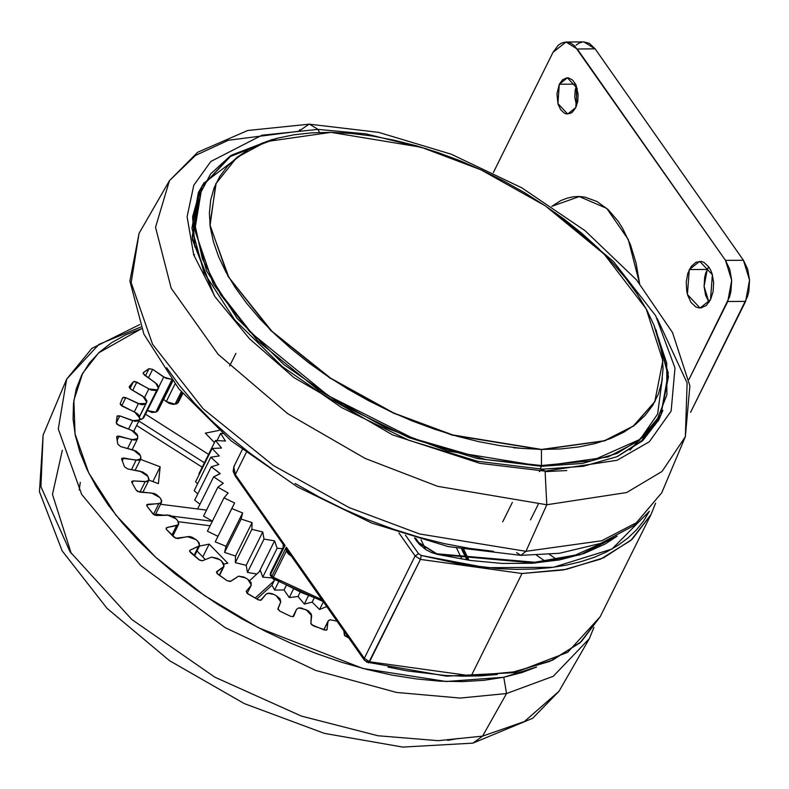 <?xml version="1.0" encoding="UTF-8"?>
<svg xmlns="http://www.w3.org/2000/svg" width="789" height="789" viewBox="0 0 789 789"><rect width="100%" height="100%" fill="white"/><g stroke="black" fill="none" stroke-linecap="round" stroke-linejoin="round"><path stroke-width="1.18" d="M541.54 449.395L604.374 440.785L633.311 426.09L654.801 401.739L662.849 360.711L646.152 308.933L604.305 254.206L545.288 205.811L481.024 169.793L421.267 147.227L330.956 132.365L266.179 141.645L236.769 157.524L215.811 183.817L210.101 225.585L228.859 277.294L271.771 331.133L330.66 378.256L394.036 413.14L452.728 434.976L541.54 449.395L521.342 448.32L500.315 445.726L478.676 441.633L456.634 436.1L434.394 429.157L412.164 420.892L390.17 411.375L368.621 400.694L347.722 388.947L327.682 376.264L308.677 362.762L290.904 348.56L274.533 333.806L259.719 318.648L246.602 303.213L235.319 287.66L225.96 272.136L218.632 256.79L213.405 241.779L210.318 227.242L209.401 213.316L210.683 200.13L214.125 187.821L219.717 176.509L227.38 166.301L237.065 157.287L248.663 149.555L262.076 143.194L277.156 138.253L293.774 134.781L311.763 132.808L330.956 132.365L351.154 133.44L372.171 136.033L393.81 140.126L415.862 145.659L438.102 152.602L460.332 160.867L482.326 170.385L503.875 181.075L524.774 192.812L544.814 205.495L563.819 218.997L581.592 233.199L597.963 247.953L612.777 263.122L625.894 278.556L637.177 294.11L646.536 309.623L653.864 324.969L659.091 339.98L662.178 354.517L663.085 368.453L661.813 381.629L658.371 393.938L652.779 405.25L645.106 415.458L635.431 424.472L623.823 432.204L610.42 438.566L595.34 443.507L578.722 446.978L560.732 448.951L541.54 449.395M655.215 400.96L633.853 425.833L604.788 440.844L541.422 449.641L452.205 435.104L393.218 413.071L329.605 377.872L270.676 330.404L228.041 276.328L209.835 224.589L216.176 183.018L209.835 224.589L228.041 276.328L270.676 330.404L329.605 377.872L393.218 413.071L452.205 435.104L541.422 449.641L541.461 466.319L540.08 469.11L541.461 466.319L608.161 456.969L638.666 440.992L660.866 414.531L643.548 436.968L617.047 453.507L582.529 463.429L541.461 466.319L541.461 465.54L486.162 459.563L413.318 438.487L328.52 395.871L249.857 331.725L220.9 295.106L202.349 258.782L195.12 225.319L198.532 196.668L210.693 173.846L229.135 156.981L275.608 138.677L229.135 156.981L210.693 173.846L198.532 196.668L195.12 225.319L202.349 258.782L220.9 295.106L249.857 331.725L328.52 395.871L413.318 438.487L486.162 459.563L541.461 465.54L541.422 449.641L604.788 440.844L633.853 425.833L655.215 400.96M143.174 372.822L144.417 375.081L155.512 382.833L158.49 388.257L143.667 417.785L142.661 418.703L157.021 389.776L158.027 388.859L143.667 417.785L141.231 419.413L139.535 419.531L142.661 418.703L157.021 389.776L148.796 388.977L136.813 382.044L132.7 390.338L136.813 382.044L133.341 381.768L129.948 388.592L133.341 381.768L129.317 386.64L130.866 389.273L142.848 396.206L146.734 402.212L139.584 416.365L145.975 403.475L138.361 403.643L125.786 397.695L121.713 405.891L125.786 397.695L122.581 397.824L120.204 403.564L122.265 406.197L134.84 412.144L139.84 418.288L139.377 419.975L132.7 420.695L119.839 415.872L116.308 422.993L119.839 415.872L117.058 416.168L116.308 422.874L118.833 425.439L131.694 430.261L137.779 436.228L137.602 438.664L131.95 439.7L119.119 436.13L117.088 440.232L119.119 436.13L116.762 436.564L117.729 444.099L120.658 446.535L133.489 450.105L140.491 455.756L140.886 457.265L140.787 458.942L136.132 460.214L123.656 457.975L122.226 460.845L123.656 457.975L121.713 458.508L121.693 459.297L124.425 466.703L127.7 468.952L140.176 471.191L147.938 476.378L148.825 480.314L145.137 481.714L133.311 480.866L132.207 483.115L133.311 480.866L131.773 481.448L131.891 482.523L136.241 490.147L139.771 492.149L151.587 492.997L159.911 497.603L160.986 499.2L161.548 502.268L158.747 503.678L147.878 504.25L146.951 506.114L147.878 504.25L146.715 504.832L147.01 506.203L152.888 513.836L156.577 515.552L167.446 514.98L176.125 518.886L177.505 520.474L178.62 524.251L176.637 525.563L166.982 527.525L166.223 529.054L166.982 527.525L166.154 528.068L166.696 529.735L173.945 537.201L177.712 538.581L187.368 536.619L196.195 539.725L197.832 541.254L199.627 545.722L190.149 550.14L189.577 551.304L190.149 550.14L189.616 550.604L190.455 552.547L198.897 559.657L202.349 560.762L211.56 557.142L202.349 560.762L199.725 560.21L189.538 551.126L190.149 550.14L199.518 545.919L199.232 542.931L196.195 539.725L191.826 537.122L189.439 536.559L175.789 538.345L166.696 529.735L166.075 528.334L166.982 527.525L178.117 524.892L178.797 523.699L177.505 520.474L174.359 517.288L169.694 515.187L156.577 515.552L153.618 514.536L147.01 506.203L146.695 504.861L160.512 503.254L161.706 500.847L159.911 497.603L156.33 494.486L153.944 493.46L137.73 491.498L136.241 490.147L131.891 482.523L131.891 481.28L133.311 480.866L147.129 481.556L149.032 479.534L147.938 476.378L146.754 474.692L142.582 471.901L127.7 468.952L124.425 466.703L121.693 459.297L122.019 458.172L138.312 460.322L139.969 459.809L140.886 457.265L139.653 454.089L135.895 451.052L120.658 446.535L117.729 444.099L116.683 437.076L117.314 436.1L134.268 440.075L136.181 439.818L137.809 437.639L137.296 434.621L134.031 431.415L116.999 424.285L116.308 422.874L117.265 415.902L119.839 415.872L135.097 421.316L138.756 420.705L139.84 418.288L138.775 415.093L137.059 413.475L120.589 404.925L120.204 403.564L122.581 397.824L123.784 397.222L125.786 397.695L140.777 404.501L143.046 404.777L145.975 403.475L146.932 400.99L144.88 397.686L130.866 389.273L129.149 387.212L133.341 381.768L134.781 381.373L151.172 390.052L155.591 390.486L158.027 388.859L158.678 387.655L157.327 384.421L143.184 373.68L143.43 372.526L148.993 368.621L152.652 369.311L166.025 378.326L171.203 379.203L163.757 377.063L158.697 387.241L163.757 377.063L152.652 369.311L148.411 377.872L152.652 369.311L148.993 368.621L145.432 375.791L148.993 368.621L143.164 372.842M230.773 581.286L227.133 580.665L216.955 573.396L216.817 571.532L223.366 566.946L224.115 564.332L221.472 561.028L217.656 558.365L211.56 557.142L219.598 559.598L221.472 561.028L224.056 566.167L219.273 575.201L223.366 566.946L216.442 572.291L216.817 571.532L217.705 574.076L227.133 580.665L230.24 581.503L238.613 576.177L230.773 581.286M323.884 629.859L328.076 621.111L330.058 619.799L328.53 620.519L327.889 621.791L327.001 629.691L324.289 630.007L311.556 624.73L310.905 623.33L311.399 614.158L308.391 610.903L301.053 607.885L298.607 607.895L296.625 609.197L298.607 607.895L306.102 609.66L311.704 615.726L310.905 623.33L313.361 625.914L326.182 630.233L327.09 629.405L327.889 621.791L323.884 629.859M326.824 629.928L327.09 629.405L326.824 629.928M292.916 616.673L296.565 609.315L293.725 616.179L292.916 616.673L296.565 609.315L293.774 616.071L292.926 616.673L290.618 616.278L279.927 611.219L277.915 609.216L280.746 601.829L280.016 598.713L276.288 595.665L272.461 593.792L269.246 593.121L266.13 594.156L267.875 593.229L274.099 594.511L276.288 595.665L280.746 601.829L277.945 608.585L279.927 611.219L290.618 616.278L292.926 616.673L296.615 609.216M261.406 599.906L258.664 600.025L246.918 593.15L246.326 591.178L251.06 585.438L251.06 582.529L247.845 579.313L243.969 577.035L238.613 576.177L245.783 578.012L247.845 579.313L251.297 585.063L247.135 593.338L251.06 585.438L246.207 591.356L247.776 593.801L257.964 599.689L260.676 600.291L266.13 594.156L261.406 599.906M593.782 627.6L589.393 638.567L559.046 691.253L524.399 721.58L482.572 736.127L472.877 743.179L482.572 736.127L524.399 721.58L559.046 691.253L532.634 718.306L472.927 743.169L402.755 747.065L324.397 733.336L244.284 703.61L169.546 660.679L106.988 608.349L62.183 550.821L39.45 491.774L43.089 435.133L40.929 486.754L70.063 551.659L131.773 619.503L214.815 677.14L301.526 716.087L377.941 735.762L438.211 740.624L482.572 736.127L506.587 693.501L482.572 736.127L438.211 740.624L377.941 735.762L301.526 716.087L214.815 677.14L131.773 619.503L70.063 551.659L40.929 486.754L43.089 435.133L66.71 379.105L58.297 428.95L81.671 494.417L140.689 565.506L225.151 627.679L315.847 670.492L396.561 692.407L460.135 698.058L506.587 693.501L553.316 676.291L589.393 638.567L553.316 676.291L506.587 693.501L503.826 677.287L506.587 693.501L460.135 698.058L396.561 692.407L315.847 670.492L225.151 627.679L140.689 565.506L81.671 494.417L58.297 428.95L66.71 379.105L98.941 344.428L140.777 327.011M536.619 666.991L503.826 677.287L446.209 681.459L362.95 668.461L258.407 627.788L204.637 595.685L155.65 557.231L115.953 515.168L88.723 472.966L75.034 433.911L73.831 400.329L82.677 373.315L98.635 352.88L141.468 328.678L125.974 334.773L111.565 342.761L99.286 352.269L89.246 363.206L81.553 375.456L76.267 388.918L73.446 403.455L73.121 418.92L75.29 435.173L79.926 452.058L86.997 469.406L96.436 487.05L108.132 504.832L121.999 522.565L137.888 540.08L155.64 557.221L175.099 573.82L196.066 589.708L218.356 604.729L241.73 618.754L265.982 631.644L290.865 643.262L316.152 653.509L341.598 662.287L366.944 669.496L391.955 675.078L416.395 678.984L440.025 681.173L462.62 681.617L483.953 680.315L503.826 677.287L522.042 672.553L536.619 666.991M655.59 503.185L650.984 514.507L632.137 539.252L603.546 557.793L566.334 569.372L522.022 573.514L563.356 569.924L600.676 559.066L630.815 540.435L650.984 514.507L600.173 616.85L567.715 652.355L514.862 672.622L446.475 676.173L366.836 662.188L364.232 659.979L288.31 551.738L286.308 547.181L364.271 658.322L364.232 659.979L364.271 658.322L415.073 555.969L364.271 658.322L369.587 661.774L368.542 662.849L420.399 559.431L415.073 555.969L398.968 533.009L415.073 555.969L418.535 553.73L421.198 555.456L418.535 553.73L415.073 555.969L420.399 559.431L421.198 555.456L460.589 564.115L498.401 568.682L516.45 569.392L533.798 569.056L550.337 567.666L565.979 565.24L580.625 561.778L594.206 557.31L606.642 551.856L617.866 545.446L627.807 538.118L636.407 529.922L643.627 520.888L649.317 511.282L611.939 549.036L553.375 567.291L486.261 567.646L421.198 555.456L420.399 559.431L522.022 573.514L471.22 675.857L515.533 671.715L552.734 660.137L581.335 641.605L600.173 616.85L580.014 642.788L549.874 661.409L512.544 672.267L471.22 675.857L369.587 661.774L471.22 675.857L522.022 573.514L420.399 559.431L369.587 661.774L364.271 658.322L286.308 547.181L286.279 551.156L286.308 547.181L287.807 550.939L286.279 551.156L291.437 556.186L288.488 554.036L286.279 551.156L273.31 577.282L321.942 599.679L273.31 577.282L272.836 578.603L273.31 577.282L271.958 576.098L271.919 577.765L271.958 576.098L273.31 577.282L286.279 551.156L287.807 550.939L288.626 552.172M539.262 471.635L542.378 469.159L545.1 471.102L617.126 460.283L649.327 441.751L671.123 411.089L675.009 367.95L655.629 315.708L613.388 261.337L555.259 212.724L613.388 261.337L655.629 315.708L675.009 367.95L671.123 411.089L649.327 441.751L617.126 460.283L545.1 471.102L546.807 504.723L626.634 492.484L662.04 471.477L685.375 436.751L662.04 471.477L626.634 492.484L546.807 504.723L526.007 551.284L601.731 540.721L636.407 522.673L661.764 492.78L636.407 522.673L601.731 540.721L526.007 551.284L520.858 555.357L516.598 552.586M522.022 448.379L513.659 447.787M299.82 129.702L298.755 131.28L309.249 124.12L318.105 129.366L261.997 135.225L210.85 161.449L193.788 185.267L187.082 216.758L193.739 254.808L215.012 296.763L249.62 338.925L293.902 377.576L392.449 434.847L479.919 463.301L545.1 471.102L546.807 504.723L437.56 486.359L365.139 458.36L287.807 413.742L218.208 354.34L171.164 288.301L155.571 227.37L169.428 180.632L155.571 227.37L171.164 288.301L218.208 354.34L287.807 413.742L365.139 458.36L437.56 486.359L546.807 504.723L526.007 551.284L419.58 533.916L349.211 507.583L273.349 465.52L203.167 408.82L152.563 344.31L131.191 282.709L139.081 233.317L131.191 282.709L152.563 344.31L203.167 408.82L273.349 465.52L349.211 507.583L419.58 533.916L526.007 551.284L520.829 555.357L559.45 553.296L600.646 543.453L633.971 525.582L661.764 492.78L685.375 436.751L687.081 382.981L657.129 318.342M658.273 421.06L662.819 410.25L658.943 419.728L642.65 440.775L617.166 456.604L583.239 466.309L542.378 469.159L545.1 471.102L479.919 463.301L392.449 434.847L293.902 377.576L249.62 338.925L215.012 296.763L193.739 254.808L187.082 216.758L193.788 185.267L210.85 161.449L261.997 135.225L318.105 129.366L365.672 133.834L426.553 148.825L365.672 133.834L318.105 129.366L319.407 132.444L318.105 129.366L309.249 124.12M566.798 470.56L545.416 471.654M203.039 184.606L198.65 192.052M214.194 295.52L192.348 239.481L198.976 191.402L204.183 182.575L198.976 191.402L192.102 237.627L214.194 295.52M639.415 440.41L657.582 414.008L662.375 378.148M655.945 329.634L668.441 376.659L660.866 414.531L658.854 418.574L641.191 441.327L617.106 456.634L642.276 440.341L658.854 418.574L629.908 450.085M654.604 326.814L666.754 363.058L666.932 394.786L656.892 420.468L639.248 439.67L591.888 460.796L541.461 465.54L591.888 460.796L639.248 439.67L656.892 420.468L666.932 394.786L666.754 363.058L654.604 326.814M639.554 283.448L628.291 239.511L606.731 208.385L579.343 196.52L551.787 206.363L560.969 200.534L566.887 198.197L572.913 196.846L579.008 196.51L585.083 197.181L596.997 201.53L608.201 209.716L618.26 221.433L622.748 228.485L630.381 244.61L636.033 262.924L639.554 283.448M707.22 269.424L704.074 286.456L708.995 302.355L705.593 295.194L704.074 286.437L704.646 277.383L705.701 273.191L708.729 266.82L707.22 269.424L689.33 269.562L707.22 269.424M710.514 299.761L700.09 307.996L687.466 294.514L689.33 269.562L699.744 261.317L712.378 274.799L710.514 299.761L706.323 305.422L701.165 307.917L698.452 307.848L695.809 306.882L691.085 302.453L687.702 295.323L686.686 291.072L686.203 281.989L687.811 273.319L691.253 266.376L696.026 262.214L701.382 261.465L704.035 262.431L708.759 266.86L710.652 270.144L712.132 273.99L713.66 282.748L713.088 291.792L710.514 299.761M576.404 85.942L576.552 105.756L574.777 97.264L575.22 90.252L576.404 85.942M559.322 84.216L575.566 84.088L559.322 84.216L567.399 77.825L577.183 88.279L575.743 107.62L567.666 114.001L557.882 103.556L559.322 84.216L562.567 79.827L566.571 77.884L568.662 77.943L572.646 80.103L575.852 84.67L578.179 94.433L577.735 101.446L575.743 107.62L572.498 112.008L570.555 113.31L566.394 113.882L564.342 113.133L560.683 109.71L558.06 104.178L556.906 93.852L559.322 84.216M565.999 42.064L583.89 41.935L595.153 48.859L577.262 48.987L725.535 260.38L729.756 269.296L731.659 280.243L730.949 291.555L729.628 296.802L688.935 379.647L727.724 301.506L745.615 301.378L749.55 280.115L743.425 260.252L725.535 260.38L574.461 45.732L571.354 43.464L568.041 42.251L564.668 42.162L561.344 43.188L558.208 45.289L552.981 52.37L565.999 42.064L577.262 48.987L595.153 48.859L743.425 260.252L725.535 260.38L731.659 280.243L727.724 301.506L745.615 301.378L690.543 412.331L747.518 296.674L748.84 291.427L749.55 280.115L747.647 269.167L743.425 260.252L595.153 48.859L589.245 43.326L583.811 41.935M582.548 42.024L579.234 43.05L576.098 45.151M552.981 52.37L493.273 172.643L552.981 52.37M272.55 139.318L231.779 155.019L201.945 186.727L194.765 230.003L213.306 284.099L257.608 340.838L319.249 390.762L385.949 427.816L447.856 451.012L541.461 466.319L477.158 458.508L409.067 437.648L342.82 405.457L283.902 364.607L237.173 318.46L206.501 270.844L194.429 225.684L201.945 186.727L199.942 190.77L192.624 217.133L194.873 247.036L192.703 216.354L199.942 190.77M204.884 182.338L247.391 150.285M660.995 414.866L658.608 420.379M685.375 436.751L689.902 385.831L672.563 332.544L636.615 279.987L585.063 230.704L521.677 187.743L451.111 154.121L378.592 132.345L309.288 124.129L247.726 130.481L197.644 152.297L169.428 180.632L195.425 155.433L228.435 140.225L298.755 131.28M493.51 551.353L469.494 548.385L444.759 543.72L419.561 537.388L394.145 529.458L368.739 520.01L343.609 509.122L318.983 496.922L295.096 483.499M272.185 469.011L250.468 453.576L230.161 437.343L211.452 420.488L194.518 403.149L179.527 385.515L166.627 367.733M466.555 559.352L461.703 549.252L466.555 559.352M456.673 548.296L461.624 558.582L456.673 548.296M421.06 539.784L425.409 548.828L421.06 539.784M602.904 542.605L603.703 543.098L602.904 542.605M601.553 543.118L599.936 545.189L601.553 543.118M602.993 543.503L602.185 542.881L602.993 543.503M597.559 544.558L599.088 545.633L597.559 544.558M545.219 561.245L536.569 555.19L545.219 561.245M549.479 554.381L556.768 559.48L549.479 554.381M462.758 549.44L467.591 559.5L462.758 549.44M417.401 541.994L437.264 554.401L436.8 553.779L437.264 554.401L534.814 563.08L580.24 554.736L617.156 536.165L605.193 544.015L584.097 553.454L559.638 559.904L532.22 563.247L502.337 563.445L470.5 560.476L437.264 554.401L431.435 552.527L425.843 549.637L419.028 544.025L414.531 537.901L417.401 541.994M418.535 553.73L405.487 535.129L418.535 553.73M497.326 674.467L480.787 675.857L463.439 676.193L445.391 675.473L407.568 670.906L388.02 667.08M368.177 662.257L365.997 661.074M290.401 554.134L291.664 555.229M272.846 578.613L323.263 601.563M273.201 578.307L302.246 592.983L322.819 600.932M235.329 476.201L283.024 544.193L285.036 545.357L235.359 474.544L235.329 476.201L233.189 471.309L233.81 466.654L235.329 476.191L236.611 476.743L283.636 543.789L283.024 544.193L285.036 545.357L270.676 574.284L271.958 576.098L286.308 547.181L271.958 576.098L270.676 574.284L270.647 575.94L270.42 572.972L270.676 574.284L285.036 545.357L235.359 474.544L246.188 452.728L235.359 474.544L233.791 466.674L234.599 465.51M283.024 544.193L283.241 547.132L285.036 545.357L283.231 547.162M458.734 738.425L447.639 740.338M71.345 553.543L52.488 494.437L62.351 450.243M327.396 607.461L326.409 606.613L319.565 609.542L312.178 602.096L304.307 604.118L297.995 596.504L289.228 597.579L284.089 589.925L274.572 590.044L272.037 585.103L256.81 599.048L272.037 585.103L274.572 590.044L278.625 581.878L274.572 590.044L284.089 589.925L289.228 597.579L293.301 589.393L289.228 597.579L297.995 596.504L304.307 604.118L308.331 596.011L304.307 604.118L312.178 602.096L319.565 609.542L323.411 601.78L319.565 609.542L326.409 606.613L327.396 607.461M200.012 504.25L194.666 500.147L211.225 466.772L220.19 473.647L213.632 476.812L223.317 483.213L217.902 487.227L223.317 483.213L213.632 476.812L220.19 473.656L211.225 466.772L218.839 464.514L211.225 466.772L194.666 500.147L200.012 504.25M197.783 493.865L194.173 490.64L210.732 457.265L218.839 464.514L210.732 457.265L219.273 455.943L210.732 457.265L194.173 490.64L197.783 493.865M197.536 483.864L195.593 481.813L212.162 448.438L219.273 455.943L212.162 448.438L221.492 448.073L212.162 448.438L195.593 481.813L197.536 483.864M199.311 474.327L198.907 473.814L215.476 440.44L221.492 448.073L215.476 440.44L225.457 441.031L215.476 440.44L198.907 473.814L199.311 474.327M202.191 467.196L136.635 425.488L202.191 467.196M140.55 459.415L160.197 466.782L158.421 483.677L148.914 480.116L158.421 483.677L160.197 466.782L152.839 481.586L160.197 466.782L140.55 459.415M160.571 504.24L205.643 509.95L160.571 504.24M255.172 598.111L274.247 580.655L272.037 585.103L274.247 580.655L273.349 578.899L274.247 580.655L255.172 598.111M348.797 637.966L344.685 635.766L343.757 630.786L344.389 635.056L348.797 637.966M336.972 621.111L330.058 619.799L336.972 621.111M139.633 416.493L146.724 402.232M138.361 403.643L134.278 411.878L138.361 403.643M132.7 420.695L128.538 429.078L132.7 420.695M131.95 439.7L127.601 448.468L131.95 439.7M136.132 460.214L131.457 469.633L136.132 460.214M314.081 598.269L312.178 602.096L314.071 598.269M299.998 592.47L297.995 596.504L299.998 592.47M286.111 585.852L284.089 589.925L286.111 585.852M197.684 508.935L213.632 476.812L197.684 508.935M206.383 510.434L205.643 509.95L206.383 510.434M217.083 440.528L220.634 433.378L222.774 433.694L220.634 433.378L225.457 441.031L220.634 433.378L217.083 440.528M138.844 421.04L204.4 462.748L138.844 421.04M148.796 388.977L144.604 397.439L148.796 388.977M145.137 481.714L139.949 492.168L145.137 481.714M155.67 514.103L164.013 515.168L155.67 514.103M172.643 516.253L212.34 521.282L172.643 516.253M212.389 521.174L203.542 516.144L217.902 487.227L228.149 493.046L223.977 497.839L234.629 502.997L231.749 508.501L242.647 512.909L241.118 519.034L252.076 522.624L251.918 529.281L262.767 531.983L263.99 539.065L274.552 540.859L277.126 548.247L282.472 548.69L277.126 548.247L274.552 540.859L259.147 571.877L274.552 540.859L259.147 571.877L274.552 540.859L263.99 539.065L262.767 531.993L246.198 565.358L235.349 562.656L251.918 529.281L252.076 522.624L235.507 555.998L224.549 552.408L241.118 519.034L242.647 512.909L226.078 546.284L215.19 541.875L234.629 502.997L223.977 497.839L228.149 493.046L217.902 487.227L203.542 516.144L212.389 521.174M272.057 577.942L262.767 577.173L277.126 548.247L262.767 577.173L260.498 570.644L249.58 580.655L260.498 570.644L262.767 577.173L272.057 577.942M144.318 416.582L158.49 388.257M208.572 454.356L145.57 414.274L208.572 454.356M198.355 546.826L194.005 555.584L198.355 546.826M176.637 525.563L171.884 535.129L176.637 525.563M158.747 503.678L153.431 514.389L158.747 503.678M210.13 525.74L178.373 521.716L210.13 525.74M207.408 531.214L223.977 497.839L207.408 531.214L217.951 536.313L207.408 531.214M215.19 541.875L231.749 508.501L242.647 512.909L226.078 546.284L242.647 512.909L226.078 546.284L224.549 552.408L241.118 519.034L252.076 522.624L235.507 555.998L252.076 522.624L235.507 555.998L235.349 562.656L251.918 529.281L262.767 531.983L246.198 565.358L262.767 531.993L246.198 565.368L247.421 572.439L263.99 539.065L247.421 572.439L246.198 565.358L235.349 562.656L235.507 555.998L224.549 552.408L226.078 546.284L215.19 541.875M256.81 574.027L247.421 572.439L256.81 574.027M158.303 409.797L172.377 380.742L157.119 411.483L155.808 412.183L171.795 379.982L155.808 412.183L151.873 412.469L147.405 410.586L155.808 412.183L158.106 410.517L172.683 381.146M174.961 384.065L166.282 401.552L163.658 399.342L166.282 401.552L175.099 404.205L181.263 391.788L175.099 404.205L173.136 404.402L169.586 403.544L166.282 401.552L174.961 384.065M176.687 403.731L175.099 404.205L178.324 402.508L176.687 403.731L182.111 392.804L176.687 403.731M178.452 400.911L178.393 402.37M205.357 433.21L219.056 430.419L205.357 433.21L214.43 442.55L205.357 433.21M205.327 559.588L197.003 551.008L205.327 559.588M199.469 546.057L209.184 544.075L227.774 563.228L223.987 563.997L227.774 563.228L209.184 544.075L202.783 556.965L209.184 544.075L199.469 546.057M323.756 629.819L328.046 621.17M589.393 638.567L593.949 627.363M198.315 192.733L191.974 228.327L204.006 272.511L234.866 320.068L282.127 366.51L341.785 407.745L408.83 440.252L477.651 461.299L542.388 469.159M660.866 414.531L668.273 373.059L653.874 325.009M79.176 490.087L80.251 482.335M277.491 138.164L230.506 155.749L201.945 186.727M520.829 555.357L448.142 546.54L371.599 523.048L297.285 486.843L231.207 440.844L178.659 388.661L143.874 334.171L129.909 281.042L139.081 233.317L169.428 180.632M194.587 254.561L194.035 255.666M229.619 365.978L235.891 353.344M502.662 521.835L512.337 502.346M530.543 519.882L538.197 504.467M604.147 542.842L603.417 542.398M463.922 549.647L468.735 559.667M607.796 540.603L575.388 555.071L534.843 562.291L436.8 553.779L418.683 542.546L415.665 538.236M283.241 547.132L270.42 572.972L270.242 575.132L272.846 578.603M233.81 466.654L242.233 449.681M139.791 324.535L91.899 348.343L66.71 379.105M133.775 431.258L139.347 420.034M132.118 449.72L137.582 438.704M135.146 470.293L140.787 458.942M251.277 585.103L247.174 593.377M148.805 480.373L142.848 492.375M219.49 575.359L224.056 566.167M194.518 556.018L199.617 545.751M172.771 536.027L178.62 524.251M155.078 515.306L161.548 502.268M178.324 402.508L182.762 393.573"/></g></svg>
